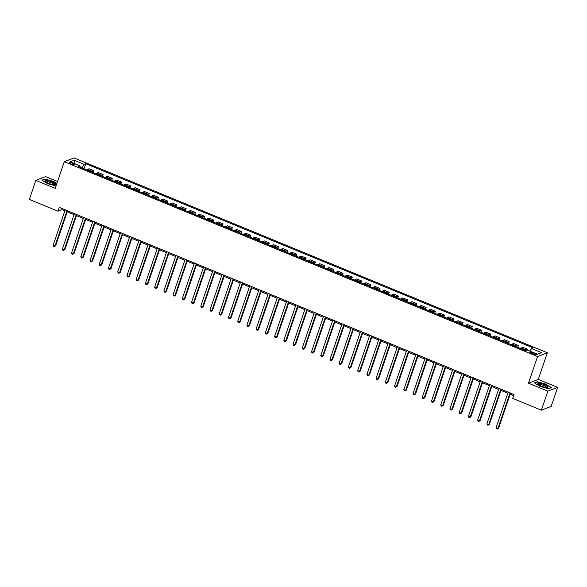 <?xml version="1.0" encoding="UTF-8"?>
<svg xmlns="http://www.w3.org/2000/svg" width="587" height="587" viewBox="0 0 587 587"><rect width="100%" height="100%" fill="white"/><g stroke="black" fill="none" stroke-linecap="round" stroke-linejoin="round"><path stroke-width="0.88" d="M70.851 163.89A2.642 0.602 18.8 0 0 74.197 164.419A2.642 0.602 18.8 0 0 72.546 163.237A2.642 0.602 18.8 0 0 69.193 162.716A2.642 0.602 18.8 0 0 70.851 163.89M57.548 181.508L45.625 176.599L35.829 180.385L29.35 199.419L57.959 211.195L61.929 209.662L64.849 210.858M547.341 352.75L74.079 157.932L64.284 161.719L537.545 356.536L547.341 352.75L538.272 379.393L528.469 383.179L547.854 391.155L557.65 387.369L538.272 379.393M557.65 387.369L551.171 406.402L541.375 410.188L547.854 391.155M541.375 410.188L512.759 398.412L514.058 394.603L59.258 207.387L57.959 211.195M534.779 353.535L533.15 352.868A2.561 0.587 18.8 0 0 529.907 352.361A2.561 0.587 18.8 0 0 531.514 353.499L533.135 354.166A2.561 0.587 18.8 0 0 536.379 354.68A2.561 0.587 18.8 0 0 534.779 353.535L534.412 354.607M529.98 351.136L531.558 348.531L533.165 347.915L85.739 163.736L84.007 168.836M531.558 348.531L541.53 352.64L537.45 354.21L527.478 350.109L525.879 350.725L78.46 166.554L80.059 165.93L70.095 161.829L74.175 160.251L84.139 164.353L85.739 163.736M35.829 180.385L55.207 188.361L64.284 161.719M528.469 383.179L537.545 356.536M67.197 211.826L74.079 214.659M76.427 215.627L83.303 218.459M85.658 219.428L92.533 222.26M94.889 223.229L101.764 226.054M104.112 227.022L110.994 229.855M113.342 230.823L120.225 233.655M122.573 234.624L129.448 237.456M131.804 238.425L138.679 241.25M141.027 242.218L147.909 245.05M150.257 246.019L157.14 248.851M159.488 249.82L166.363 252.652M168.718 253.621L175.594 256.446M177.949 257.414L184.824 260.246M187.172 261.215L194.055 264.047M196.403 265.016L203.285 267.848M205.633 268.817L212.509 271.649M214.864 272.61L221.739 275.442M224.087 276.411L230.97 279.243M233.318 280.212L240.2 283.044M242.548 284.013L249.424 286.845M251.779 287.806L258.654 290.638M261.01 291.607L267.885 294.439M270.233 295.408L277.115 298.24M279.463 299.209L286.346 302.041M288.694 303.002L295.569 305.834M297.925 306.803L304.8 309.635M307.148 310.604L314.03 313.436M316.378 314.405L323.261 317.237M325.609 318.198L332.484 321.03M334.839 321.999L341.715 324.831M344.07 325.8L350.945 328.632M353.293 329.601L360.176 332.433M362.524 333.401L369.406 336.226M371.754 337.195L378.63 340.027M380.985 340.996L387.86 343.828M390.208 344.796L397.091 347.629M399.439 348.597L406.321 351.422M408.669 352.391L415.545 355.223M417.9 356.192L424.775 359.024M427.131 359.992L434.006 362.825M436.354 363.793L443.236 366.618M445.584 367.587L452.467 370.419M454.815 371.388L461.69 374.22M464.046 375.188L470.921 378.021M473.269 378.989L480.151 381.821M482.499 382.783L489.382 385.615M491.73 386.584L498.612 389.416M500.96 390.384L507.836 393.217M510.191 394.185L513.706 395.631M81.982 167.999L80.074 167.001M62.281 208.634L61.929 209.662M525.372 350.52A3.302 0.851 -67.6 0 1 526.04 349.911L527.64 349.287L527.346 350.16M86.81 169.988A3.302 0.851 -67.6 0 1 87.478 169.379L89.085 168.755L93.883 170.736L93.238 172.637M96.041 173.789A3.302 0.851 -67.6 0 1 96.708 173.18L98.315 172.556L103.114 174.53L102.468 176.43M105.271 177.59A3.302 0.851 -67.6 0 1 105.939 176.973L107.538 176.357L112.337 178.331L111.691 180.231M114.502 181.383A3.302 0.851 -67.6 0 1 115.169 180.774L116.769 180.158L121.568 182.131L120.922 184.032M123.732 185.184A3.302 0.851 -67.6 0 1 124.4 184.575L126 183.951L130.798 185.932L130.153 187.833M132.956 188.985A3.302 0.851 -67.6 0 1 133.623 188.376L135.23 187.752L140.029 189.726L139.383 191.626M142.186 192.785A3.302 0.851 -67.6 0 1 142.854 192.169L144.453 191.553L149.259 193.527L148.606 195.427M151.417 196.579A3.302 0.851 -67.6 0 1 152.084 195.97L153.684 195.354L158.483 197.327L157.837 199.228M160.647 200.38A3.302 0.851 -67.6 0 1 161.315 199.771L162.915 199.154L167.713 201.128L167.068 203.029M169.87 204.181A3.302 0.851 -67.6 0 1 170.538 203.572L172.145 202.948L176.944 204.929L176.298 206.822M179.101 207.981A3.302 0.851 -67.6 0 1 179.769 207.365L181.376 206.749L186.174 208.723L185.529 210.623M188.332 211.782A3.302 0.851 -67.6 0 1 188.999 211.166L190.599 210.55L195.398 212.523L194.752 214.424M197.562 215.576A3.302 0.851 -67.6 0 1 198.23 214.967L199.829 214.35L204.628 216.324L203.983 218.225M206.793 219.377A3.302 0.851 -67.6 0 1 207.46 218.768L209.06 218.144L213.859 220.125L213.213 222.018M216.016 223.177A3.302 0.851 -67.6 0 1 216.684 222.561L218.291 221.945L223.089 223.918L222.444 225.819M225.247 226.978A3.302 0.851 -67.6 0 1 225.914 226.362L227.521 225.746L232.32 227.719L231.667 229.62M234.477 230.772A3.302 0.851 -67.6 0 1 235.145 230.163L236.744 229.546L241.543 231.52L240.897 233.421M243.708 234.573A3.302 0.851 -67.6 0 1 244.375 233.964L245.975 233.34L250.774 235.321L250.128 237.214M252.931 238.373A3.302 0.851 -67.6 0 1 253.599 237.757L255.206 237.141L260.004 239.114L259.359 241.015M262.162 242.174A3.302 0.851 -67.6 0 1 262.829 241.558L264.436 240.941L269.235 242.915L268.589 244.816M271.392 245.968A3.302 0.851 -67.6 0 1 272.06 245.359L273.659 244.742L278.458 246.716L277.812 248.617M280.623 249.768A3.302 0.851 -67.6 0 1 281.29 249.159L282.89 248.536L287.689 250.517L287.043 252.41M289.853 253.569A3.302 0.851 -67.6 0 1 290.521 252.953L292.121 252.337L296.919 254.31L296.274 256.211M299.077 257.37A3.302 0.851 -67.6 0 1 299.744 256.754L301.351 256.137L306.15 258.111L305.504 260.012M308.307 261.164A3.302 0.851 -67.6 0 1 308.975 260.555L310.582 259.938L315.38 261.912L314.727 263.812M317.538 264.964A3.302 0.851 -67.6 0 1 318.205 264.355L319.805 263.732L324.604 265.713L323.958 267.606M326.768 268.765A3.302 0.851 -67.6 0 1 327.436 268.156L329.036 267.533L333.834 269.506L333.189 271.407M335.991 272.566A3.302 0.851 -67.6 0 1 336.667 271.95L338.266 271.333L343.065 273.307L342.419 275.208M345.222 276.36A3.302 0.851 -67.6 0 1 345.89 275.751L347.497 275.134L352.295 277.108L351.65 279.008M354.453 280.16A3.302 0.851 -67.6 0 1 355.12 279.551L356.72 278.928L361.519 280.909L360.873 282.809M363.683 283.961A3.302 0.851 -67.6 0 1 364.351 283.352L365.95 282.729L370.749 284.702L370.103 286.603M372.914 287.762A3.302 0.851 -67.6 0 1 373.581 287.146L375.181 286.529L379.98 288.503L379.334 290.404M382.137 291.556A3.302 0.851 -67.6 0 1 382.805 290.947L384.412 290.33L389.21 292.304L388.565 294.204M391.368 295.356A3.302 0.851 -67.6 0 1 392.035 294.747L393.642 294.124L398.441 296.105L397.788 298.005M400.598 299.157A3.302 0.851 -67.6 0 1 401.266 298.548L402.865 297.925L407.664 299.898L407.018 301.799M409.829 302.958A3.302 0.851 -67.6 0 1 410.496 302.342L412.096 301.725L416.895 303.699L416.249 305.6M419.052 306.752A3.302 0.851 -67.6 0 1 419.727 306.143L421.327 305.526L426.125 307.5L425.48 309.4M428.283 310.552A3.302 0.851 -67.6 0 1 428.95 309.943L430.557 309.327L435.356 311.301L434.71 313.201M437.513 314.353A3.302 0.851 -67.6 0 1 438.181 313.744L439.78 313.12L444.579 315.102L443.933 316.995M446.744 318.154A3.302 0.851 -67.6 0 1 447.411 317.538L449.011 316.921L453.81 318.895L453.164 320.796M455.974 321.955A3.302 0.851 -67.6 0 1 456.642 321.338L458.242 320.722L463.04 322.696L462.395 324.596M465.197 325.748A3.302 0.851 -67.6 0 1 465.865 325.139L467.472 324.523L472.271 326.497L471.625 328.397M474.428 329.549A3.302 0.851 -67.6 0 1 475.096 328.94L476.703 328.316L481.501 330.298L480.848 332.191M483.659 333.35A3.302 0.851 -67.6 0 1 484.326 332.734L485.926 332.117L490.725 334.091L490.079 335.991M492.889 337.151A3.302 0.851 -67.6 0 1 493.557 336.534L495.157 335.918L499.955 337.892L499.31 339.792M502.112 340.944A3.302 0.851 -67.6 0 1 502.788 340.335L504.387 339.719L509.186 341.693L508.54 343.593M511.343 344.745A3.302 0.851 -67.6 0 1 512.011 344.136L513.618 343.512L518.416 345.494L517.771 347.387M520.574 348.546A3.302 0.851 -67.6 0 1 521.241 347.93L522.841 347.313L527.64 349.287M516.142 346.719A3.302 0.851 -67.6 0 1 516.809 346.11L518.416 345.494M506.919 342.925A3.302 0.851 -67.6 0 1 507.586 342.309L509.186 341.693M497.688 339.125A3.302 0.851 -67.6 0 1 498.356 338.508L499.955 337.892M488.457 335.324A3.302 0.851 -67.6 0 1 489.125 334.715L490.725 334.091M479.227 331.523A3.302 0.851 -67.6 0 1 479.895 330.914L481.501 330.298M469.996 327.729A3.302 0.851 -67.6 0 1 470.664 327.113L472.271 326.497M460.773 323.929A3.302 0.851 -67.6 0 1 461.441 323.312L463.04 322.696M451.542 320.128A3.302 0.851 -67.6 0 1 452.21 319.519L453.81 318.895M442.312 316.327A3.302 0.851 -67.6 0 1 442.98 315.718L444.579 315.102M433.081 312.526A3.302 0.851 -67.6 0 1 433.749 311.917L435.356 311.301M423.858 308.733A3.302 0.851 -67.6 0 1 424.526 308.116L426.125 307.5M414.627 304.932A3.302 0.851 -67.6 0 1 415.295 304.323L416.895 303.699M405.397 301.131A3.302 0.851 -67.6 0 1 406.065 300.522L407.664 299.898M396.166 297.33A3.302 0.851 -67.6 0 1 396.834 296.721L398.441 296.105M386.936 293.537A3.302 0.851 -67.6 0 1 387.603 292.92L389.21 292.304M377.712 289.736A3.302 0.851 -67.6 0 1 378.38 289.127L379.98 288.503M368.482 285.935A3.302 0.851 -67.6 0 1 369.15 285.326L370.749 284.702M359.251 282.134A3.302 0.851 -67.6 0 1 359.919 281.525L361.519 280.909M350.021 278.341A3.302 0.851 -67.6 0 1 350.688 277.724L352.295 277.108M340.798 274.54A3.302 0.851 -67.6 0 1 341.465 273.931L343.065 273.307M331.567 270.739A3.302 0.851 -67.6 0 1 332.235 270.13L333.834 269.506M322.336 266.938A3.302 0.851 -67.6 0 1 323.004 266.329L324.604 265.713M313.106 263.145A3.302 0.851 -67.6 0 1 313.774 262.528L315.38 261.912M303.875 259.344A3.302 0.851 -67.6 0 1 304.543 258.728L306.15 258.111M294.652 255.543A3.302 0.851 -67.6 0 1 295.32 254.934L296.919 254.31M285.421 251.742A3.302 0.851 -67.6 0 1 286.089 251.133L287.689 250.517M276.191 247.949A3.302 0.851 -67.6 0 1 276.859 247.332L278.458 246.716M266.96 244.148A3.302 0.851 -67.6 0 1 267.628 243.532L269.235 242.915M257.73 240.347A3.302 0.851 -67.6 0 1 258.405 239.738L260.004 239.114M248.506 236.546A3.302 0.851 -67.6 0 1 249.174 235.937L250.774 235.321M239.276 232.753A3.302 0.851 -67.6 0 1 239.944 232.136L241.543 231.52M230.045 228.952A3.302 0.851 -67.6 0 1 230.713 228.336L232.32 227.719M220.815 225.151A3.302 0.851 -67.6 0 1 221.482 224.542L223.089 223.918M211.591 221.35A3.302 0.851 -67.6 0 1 212.259 220.741L213.859 220.125M202.361 217.557A3.302 0.851 -67.6 0 1 203.029 216.941L204.628 216.324M193.13 213.756A3.302 0.851 -67.6 0 1 193.798 213.14L195.398 212.523M183.9 209.955A3.302 0.851 -67.6 0 1 184.567 209.346L186.174 208.723M174.669 206.154A3.302 0.851 -67.6 0 1 175.344 205.545L176.944 204.929M165.446 202.354A3.302 0.851 -67.6 0 1 166.114 201.745L167.713 201.128M156.215 198.56A3.302 0.851 -67.6 0 1 156.883 197.944L158.483 197.327M146.985 194.759A3.302 0.851 -67.6 0 1 147.653 194.15L149.259 193.527M137.754 190.958A3.302 0.851 -67.6 0 1 138.422 190.349L140.029 189.726M128.531 187.158A3.302 0.851 -67.6 0 1 129.199 186.549L130.798 185.932M119.3 183.364A3.302 0.851 -67.6 0 1 119.968 182.748L121.568 182.131M110.07 179.563A3.302 0.851 -67.6 0 1 110.738 178.954L112.337 178.331M100.839 175.762A3.302 0.851 -67.6 0 1 101.507 175.153L103.114 174.53M91.609 171.962A3.302 0.851 -67.6 0 1 92.284 171.353L93.883 170.736M84.139 164.353L82.041 167.809M80.074 167.214L80.059 165.93M74.175 160.251L74.82 163.773M545.917 384.096L537.318 381.733L534.368 382.871L540.018 386.378L548.618 388.741L551.567 387.603L545.844 384.324M56.866 183.489L53.461 181.383L44.861 179.02L41.912 180.158L47.562 183.658L56.022 185.984M510.03 392.945L497.974 428.385L496.125 427.622L508.188 392.189M510.536 393.158L498.634 428.128L497.277 429.068L496.543 428.767L496.125 427.622M498.634 428.128L497.277 429.068M500.806 389.152L488.744 424.584L486.894 423.821L498.957 388.389M501.305 389.357L489.404 424.328L488.046 425.267L487.313 424.966L486.894 423.821M489.404 424.328L488.046 425.267M491.576 385.351L479.513 420.784L477.664 420.028L489.727 384.588M492.082 385.556L480.173 420.527L478.823 421.466L478.082 421.165L477.664 420.028M480.173 420.527L478.823 421.466M482.345 381.55L470.282 416.983L468.441 416.227L480.504 380.794M482.852 381.755L470.943 416.726L469.593 417.673L468.852 417.364L468.441 416.227M470.943 416.726L469.593 417.673M473.115 377.749L461.052 413.189L459.21 412.426L471.273 376.993M473.621 377.962L461.72 412.932L460.362 413.872L459.621 413.564L459.21 412.426M461.72 412.932L460.362 413.872M537.897 384.008A5.371 1.225 18.8 0 0 538.11 384.28A5.371 1.225 18.8 0 0 542.52 386.554A5.371 1.225 18.8 0 0 547.4 387.442A5.371 1.225 18.8 0 0 547.935 386.767A5.371 1.225 18.8 0 0 542.006 383.825A5.371 1.225 18.8 0 0 537.897 384.008M546.497 387.457A4.065 0.932 18.8 0 0 546.526 387.391A4.065 0.932 18.8 0 0 546.475 387.127A4.065 0.932 18.8 0 0 542.483 385.043A4.065 0.932 18.8 0 0 538.829 384.771A4.065 0.932 18.8 0 0 538.822 384.845M534.676 383.062L537.443 381.998L545.778 384.287L551.252 387.677L548.552 388.719M52.177 182.007A5.371 1.225 18.8 0 0 46.857 180.605A5.371 1.225 18.8 0 0 45.654 181.566A5.371 1.225 18.8 0 0 48.736 183.335A5.371 1.225 18.8 0 0 54.943 184.729A5.371 1.225 18.8 0 0 52.177 182.007M54.033 184.744A4.065 0.932 18.8 0 0 54.07 184.678A4.065 0.932 18.8 0 0 51.524 182.865A4.065 0.932 18.8 0 0 46.373 182.058A4.065 0.932 18.8 0 0 46.366 182.131M42.22 180.348L44.986 179.277L53.322 181.566L56.792 183.724M463.891 373.956L451.829 409.388L449.98 408.625L462.042 373.193M464.39 374.161L452.489 409.132L451.132 410.071L450.398 409.77L449.98 408.625M452.489 409.132L451.132 410.071M454.661 370.155L442.598 405.588L440.749 404.825L452.812 369.392M455.167 370.36L443.258 405.331L441.908 406.27L441.167 405.969L440.749 404.825M443.258 405.331L441.908 406.27M445.43 366.354L433.367 401.787L431.518 401.031L443.581 365.598M445.937 366.559L434.028 401.53L432.678 402.477L431.937 402.168L431.518 401.031M434.028 401.53L432.678 402.477M436.2 362.553L424.137 397.993L422.295 397.23L434.358 361.797M436.706 362.766L424.797 397.737L423.447 398.676L422.706 398.368L422.295 397.23M424.797 397.737L423.447 398.676M426.969 358.76L414.906 394.193L413.065 393.429L425.127 357.997M427.475 358.965L415.574 393.936L414.217 394.875L413.483 394.574L413.065 393.429M415.574 393.936L414.217 394.875M417.746 354.959L405.683 390.392L403.834 389.629L415.897 354.196M418.245 355.164L406.343 390.135L404.986 391.074L404.252 390.773L403.834 389.629M406.343 390.135L404.986 391.074M408.515 351.158L396.452 386.591L394.603 385.835L406.666 350.402M409.022 351.364L397.113 386.334L395.763 387.281L395.022 386.972L394.603 385.835M397.113 386.334L395.763 387.281M399.285 347.357L387.222 382.79L385.38 382.034L397.443 346.601M399.791 347.57L387.882 382.541L386.532 383.48L385.791 383.172L385.38 382.034M387.882 382.541L386.532 383.48M390.054 343.564L377.991 378.997L376.15 378.233L388.212 342.801M390.56 343.769L378.659 378.74L377.302 379.679L376.561 379.378L376.15 378.233M378.659 378.74L377.302 379.679M380.831 339.763L368.768 375.196L366.919 374.433L378.982 339M381.33 339.968L369.428 374.939L368.071 375.878L367.337 375.577L366.919 374.433M369.428 374.939L368.071 375.878M371.6 335.962L359.538 371.395L357.688 370.639L369.751 335.206M372.107 336.168L360.198 371.138L358.84 372.085L358.107 371.776L357.688 370.639M360.198 371.138L358.84 372.085M362.37 332.161L350.307 367.594L348.458 366.838L360.521 331.406M362.876 332.374L350.967 367.345L349.617 368.284L348.876 367.976L348.458 366.838M350.967 367.345L349.617 368.284M353.139 328.368L341.076 363.801L339.235 363.037L351.297 327.605M353.645 328.573L341.737 363.544L340.387 364.483L339.646 364.182L339.235 363.037M341.737 363.544L340.387 364.483M343.909 324.567L331.846 360L330.004 359.237L342.067 323.804M344.415 324.772L332.513 359.743L331.156 360.682L330.422 360.381L330.004 359.237M332.513 359.743L331.156 360.682M334.685 320.766L322.623 356.199L320.773 355.443L332.836 320.003M335.184 320.972L323.283 355.942L321.925 356.889L321.192 356.58L320.773 355.443M323.283 355.942L321.925 356.889M325.455 316.965L313.392 352.398L311.543 351.642L323.606 316.21M325.961 317.178L314.052 352.149L312.702 353.088L311.961 352.78L311.543 351.642M314.052 352.149L312.702 353.088M316.224 313.172L304.161 348.605L302.32 347.842L314.383 312.409M316.731 313.377L304.822 348.348L303.472 349.287L302.731 348.986L302.32 347.842M304.822 348.348L303.472 349.287M306.994 309.371L294.931 344.804L293.089 344.041L305.152 308.608M307.5 309.576L295.599 344.547L294.241 345.486L293.5 345.185L293.089 344.041M295.599 344.547L294.241 345.486M297.77 305.57L285.708 341.003L283.859 340.247L295.921 304.807M298.269 305.776L286.368 340.746L285.011 341.685L284.277 341.385L283.859 340.247M286.368 340.746L285.011 341.685M288.54 301.769L276.477 337.202L274.628 336.446L286.691 301.014M289.046 301.982L277.137 336.953L275.78 337.892L275.046 337.584L274.628 336.446M277.137 336.953L275.78 337.892M279.309 297.969L267.246 333.409L265.397 332.646L277.46 297.213M279.816 298.181L267.907 333.152L266.557 334.091L265.816 333.79L265.397 332.646M267.907 333.152L266.557 334.091M270.079 294.175L258.016 329.608L256.174 328.845L268.237 293.412M270.585 294.38L258.676 329.351L257.326 330.29L256.585 329.989L256.174 328.845M258.676 329.351L257.326 330.29M260.848 290.374L248.785 325.807L246.944 325.051L259.006 289.611M261.354 290.58L249.453 325.55L248.096 326.489L247.362 326.189L246.944 325.051M249.453 325.55L248.096 326.489M251.625 286.573L239.562 322.006L237.713 321.25L249.776 285.818M252.124 286.779L240.222 321.749L238.865 322.696L238.131 322.388L237.713 321.25M240.222 321.749L238.865 322.696M242.394 282.773L230.331 318.213L228.482 317.45L240.545 282.017M242.901 282.985L230.992 317.956L229.642 318.895L228.901 318.594L228.482 317.45M230.992 317.956L229.642 318.895M233.164 278.979L221.101 314.412L219.259 313.649L231.322 278.216M233.67 279.185L221.761 314.155L220.411 315.094L219.67 314.793L219.259 313.649M221.761 314.155L220.411 315.094M223.933 275.178L211.87 310.611L210.029 309.848L222.091 274.415M224.439 275.384L212.538 310.354L211.181 311.293L210.44 310.993L210.029 309.848M212.538 310.354L211.181 311.293M214.71 271.377L202.647 306.81L200.798 306.054L212.861 270.622M215.209 271.583L203.307 306.553L201.95 307.5L201.216 307.192L200.798 306.054M203.307 306.553L201.95 307.5M205.479 267.577L193.417 303.017L191.567 302.254L203.63 266.821M205.978 267.789L194.077 302.76L192.719 303.699L191.986 303.391L191.567 302.254M194.077 302.76L192.719 303.699M196.249 263.783L184.186 299.216L182.337 298.453L194.4 263.02M196.755 263.989L184.846 298.959L183.496 299.898L182.755 299.597L182.337 298.453M184.846 298.959L183.496 299.898M187.018 259.982L174.955 295.415L173.114 294.652L185.176 259.219M187.524 260.188L175.616 295.158L174.266 296.097L173.525 295.797L173.114 294.652M175.616 295.158L174.266 296.097M177.788 256.181L165.725 291.614L163.883 290.858L175.946 255.426M178.294 256.387L166.392 291.357L165.035 292.304L164.301 291.996L163.883 290.858M166.392 291.357L165.035 292.304M168.564 252.381L156.502 287.813L154.652 287.058L166.715 251.625M169.063 252.593L157.162 287.564L155.804 288.503L155.071 288.195L154.652 287.058M157.162 287.564L155.804 288.503M159.334 248.587L147.271 284.02L145.422 283.257L157.485 247.824M159.84 248.793L147.931 283.763L146.581 284.702L145.84 284.401L145.422 283.257M147.931 283.763L146.581 284.702M150.103 244.786L138.04 280.219L136.199 279.456L148.262 244.023M150.61 244.992L138.701 279.962L137.351 280.902L136.61 280.601L136.199 279.456M138.701 279.962L137.351 280.902M140.873 240.986L128.81 276.418L126.968 275.663L139.031 240.23M141.379 241.191L129.478 276.161L128.12 277.108L127.379 276.8L126.968 275.663M129.478 276.161L128.12 277.108M131.649 237.185L119.587 272.617L117.738 271.862L129.8 236.429M132.148 237.397L120.247 272.368L118.89 273.307L118.156 272.999L117.738 271.862M120.247 272.368L118.89 273.307M122.419 233.391L110.356 268.824L108.507 268.061L120.57 232.628M122.918 233.597L111.016 268.567L109.659 269.506L108.925 269.206L108.507 268.061M111.016 268.567L109.659 269.506M113.188 229.59L101.125 265.023L99.276 264.26L111.339 228.827M113.695 229.796L101.786 264.766L100.436 265.706L99.695 265.405L99.276 264.26M101.786 264.766L100.436 265.706M103.958 225.79L91.895 261.222L90.053 260.467L102.116 225.034M104.464 225.995L92.555 260.966L91.205 261.912L90.464 261.604L90.053 260.467M92.555 260.966L91.205 261.912M94.727 221.989L82.664 257.422L80.823 256.666L92.885 221.233M95.233 222.202L83.332 257.172L81.975 258.111L81.241 257.803L80.823 256.666M83.332 257.172L81.975 258.111M85.504 218.195L73.441 253.628L71.592 252.865L83.655 217.432M86.003 218.401L74.101 253.371L72.744 254.31L72.01 254.01L71.592 252.865M74.101 253.371L72.744 254.31M76.273 214.394L64.21 249.827L62.361 249.064L74.424 213.631M76.78 214.6L64.871 249.57L63.521 250.51L62.78 250.209L62.361 249.064M64.871 249.57L63.521 250.51M67.043 210.594L54.98 246.026L53.138 245.271L65.201 209.83M67.549 210.799L55.64 245.77L54.29 246.716L53.549 246.408L53.138 245.271M55.64 245.77L54.29 246.716M521.241 347.93L526.04 349.911M512.011 344.136L516.809 346.11M502.788 340.335L507.586 342.309M493.557 336.534L498.356 338.508M484.326 332.734L489.125 334.715M475.096 328.94L479.895 330.914M465.865 325.139L470.664 327.113M456.642 321.338L461.441 323.312M447.411 317.538L452.21 319.519M438.181 313.744L442.98 315.718M428.95 309.943L433.749 311.917M419.727 306.143L424.526 308.116M410.496 302.342L415.295 304.323M401.266 298.548L406.065 300.522M392.035 294.747L396.834 296.721M382.805 290.947L387.603 292.92M373.581 287.146L378.38 289.127M364.351 283.352L369.15 285.326M355.12 279.551L359.919 281.525M345.89 275.751L350.688 277.724M336.667 271.95L341.465 273.931M327.436 268.156L332.235 270.13M318.205 264.355L323.004 266.329M308.975 260.555L313.774 262.528M299.744 256.754L304.543 258.728M290.521 252.953L295.32 254.934M281.29 249.159L286.089 251.133M272.06 245.359L276.859 247.332M262.829 241.558L267.628 243.532M253.599 237.757L258.405 239.738M244.375 233.964L249.174 235.937M235.145 230.163L239.944 232.136M225.914 226.362L230.713 228.336M216.684 222.561L221.482 224.542M207.46 218.768L212.259 220.741M198.23 214.967L203.029 216.941M188.999 211.166L193.798 213.14M179.769 207.365L184.567 209.346M170.538 203.572L175.344 205.545M161.315 199.771L166.114 201.745M152.084 195.97L156.883 197.944M142.854 192.169L147.653 194.15M133.623 188.376L138.422 190.349M124.4 184.575L129.199 186.549M115.169 180.774L119.968 182.748M105.939 176.973L110.738 178.954M96.708 173.18L101.507 175.153M87.478 169.379L92.284 171.353M532.761 354.02L533.15 352.868"/></g></svg>
